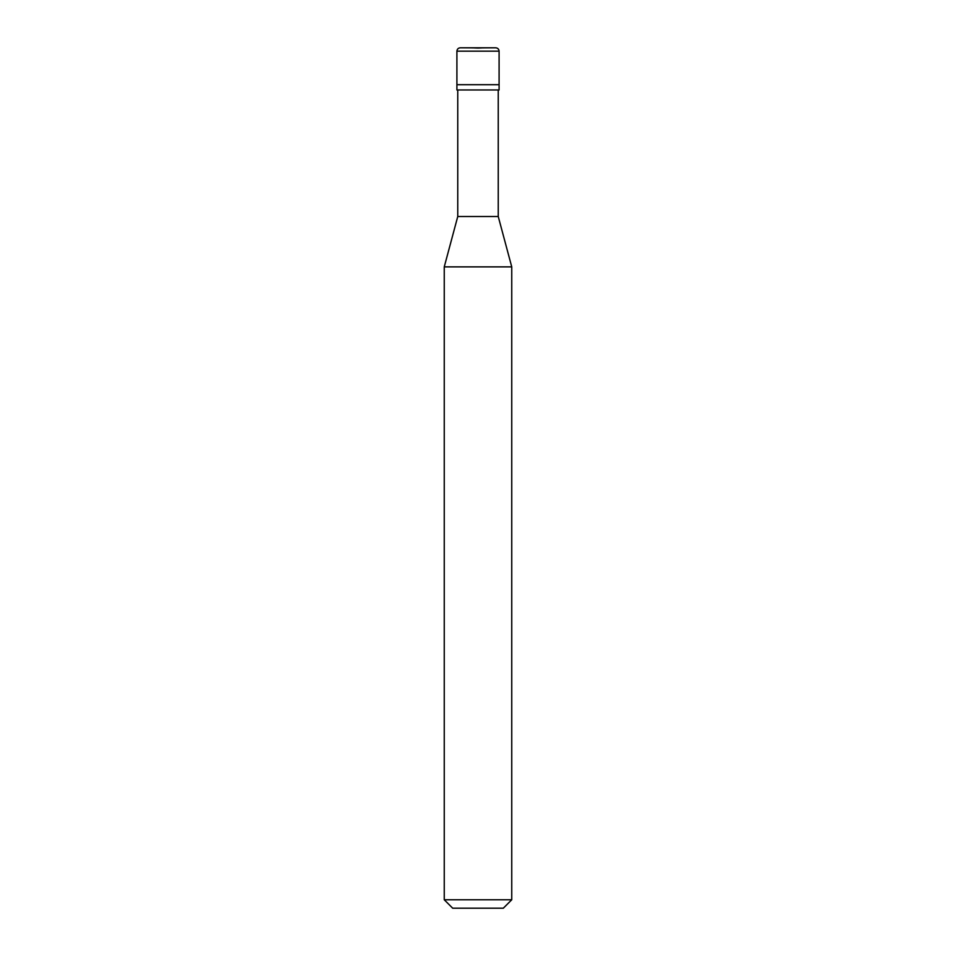 <?xml version="1.0" encoding="UTF-8"?>
<svg xmlns="http://www.w3.org/2000/svg" width="956" height="956" viewBox="0 0 956 956"><rect width="100%" height="100%" fill="white"/><g stroke="black" fill="none" stroke-linecap="round" stroke-linejoin="round"><path stroke-width="0.72" stroke-dasharray="4.78 3.58" d="M499.092 84.702L456.908 84.702L499.092 84.702M495.71 47.8L478 48.421L460.41 47.8L495.59 47.8L460.29 47.8M456.908 51.17L499.092 51.17L456.908 51.17M460.41 47.8L478 48.421L495.59 47.8L460.41 47.8M503.31 908.2L452.69 908.2L503.31 908.2M456.908 89.972L499.092 89.972L456.908 89.972M457.757 216.51L498.243 216.51L457.757 216.51M444.253 266.879L511.747 266.879L444.253 266.879M444.253 899.763L511.747 899.763L444.253 899.763M498.243 89.972L457.757 89.972L498.243 89.972"/><path stroke-width="1.43" d="M456.908 84.702L499.092 84.702L499.092 51.17C498.877 49.067 497.706 47.943 495.59 47.8L460.41 47.8C458.294 47.943 457.123 49.067 456.908 51.17L456.908 84.702L456.908 51.17C457.123 49.067 458.294 47.943 460.41 47.8L495.59 47.8C497.706 47.943 498.877 49.067 499.092 51.17L456.908 51.17L499.092 51.17L499.092 84.702L456.908 84.702L456.908 89.972L456.908 84.702L499.092 84.702L456.908 84.702M452.69 908.2L503.31 908.2L511.747 899.763L511.747 266.879L498.243 216.51L498.243 89.972L498.243 216.51L457.757 216.51L444.253 266.879L444.253 899.763L452.69 908.2L444.253 899.763L444.253 266.879L457.757 216.51L457.757 89.972L457.757 216.51L498.243 216.51L511.747 266.879L444.253 266.879L511.747 266.879L511.747 899.763L444.253 899.763L511.747 899.763L503.31 908.2L452.69 908.2M499.092 89.972L499.092 84.702L499.092 89.972L456.908 89.972L499.092 89.972M495.71 47.8L460.29 47.8"/></g></svg>
